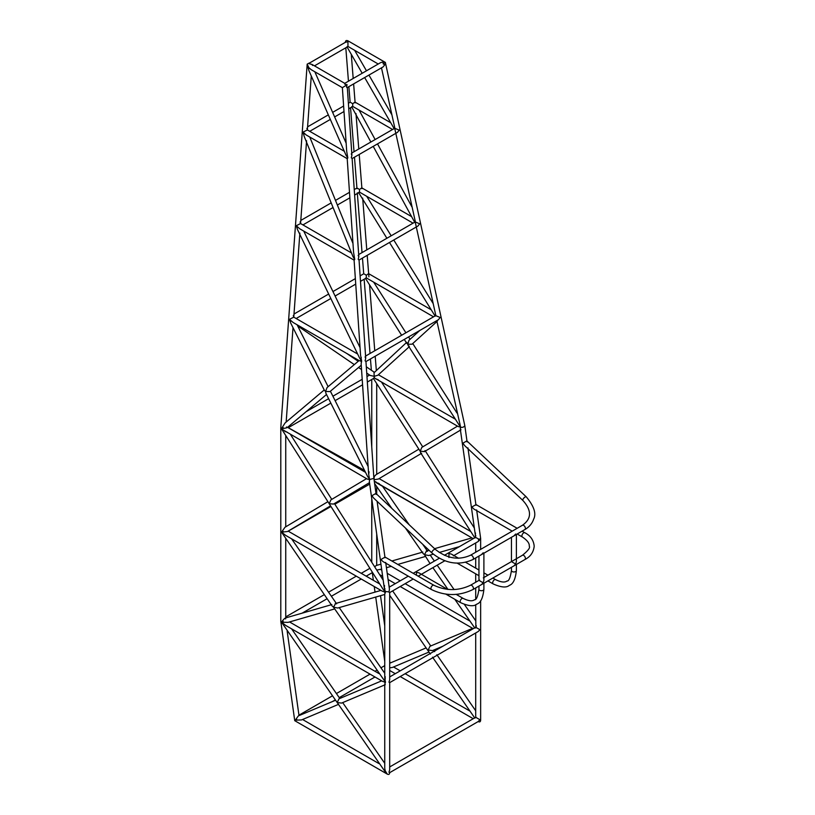 <?xml version="1.0" encoding="UTF-8"?>
<svg xmlns="http://www.w3.org/2000/svg" width="815" height="815" viewBox="0 0 815 815"><rect width="100%" height="100%" fill="white"/><g stroke="black" fill="none" stroke-linecap="round" stroke-linejoin="round"><path stroke-width="1.22" d="M352.712 106.49L352.712 103.76L354.454 102.456M348.881 86.665L350.124 102.283L348.392 103.271M350.959 102.629L352.712 103.76M304.535 133.976L303.048 132.132L307.367 129.942L306.888 128.332M346.986 155.543L347.832 157.988L347.2 158.63L353.578 252.395L354.739 259.506L354.097 260.138L299.818 228.821L296.252 225.735L300.572 223.544L300.093 221.935M311.279 75.989L307.367 129.942L344.287 151.254M381.481 67.849L394.888 128.291L394.236 128.77L394.715 128.281L399.218 130.135L397.425 132.397L352.151 158.538L351.296 157.804L351.917 155.196L351.245 153.933M352.131 158.548L358.824 256.715L358.142 255.441M355.075 102.15L390.752 122.739M357.754 188.387L359.507 189.518L361.249 188.214M361.87 187.908L411.595 216.617M359.507 189.518L359.507 192.248M359.028 260.056L358.203 259.323L358.824 256.715M394.715 128.322L415.406 221.965L414.764 222.393L415.202 221.945L419.715 223.809L417.912 226.061L359.048 260.046L365.721 358.223L365.049 356.95M353.883 257.01L354.739 259.506L353.027 256.735L304.24 136.533L303.048 132.132L306.226 134.995L347.2 158.65M297.699 227.558L296.252 225.735L297.485 229.535L359.609 358.08L361.636 361.014L361.004 361.626M366.302 276.102L366.302 277.192M364.549 274.146L366.302 275.276L368.044 273.972M431.196 309.771L368.655 273.667M366.302 275.276L366.302 278.007M376.143 494.43L373.881 478.364L365.945 361.534L365.1 360.831L365.721 358.223M415.202 221.996L435.842 315.619L435.179 316.159L435.668 315.629L440.202 317.473L438.399 319.724L365.945 361.554M361.31 357.541L360.953 358.101M290.904 321.161L289.457 319.348L293.777 317.157L293.298 315.537M360.79 358.631L361.636 361.014L361.147 363.785L368.614 473.76L369.603 479.689M281.613 428.894L283.202 427.63M368.849 477.081L369.684 479.444L367.585 476.459L325.898 393.268L325.572 391.424L327.07 387.563L359.089 360.566M374.228 375.328L374.228 378.058M459.955 423.8L459.701 424.798M375.827 481.736L375.012 481.797M421.64 453.262L378.415 479.026L374.238 479.719L374.228 480.789M374.289 481.247L473.24 538.654L376.703 482.928L379.311 483.753M475.848 535.628L475.471 536.586M480.646 600.726L480.646 720.134C480.534 721.846 479.709 722.314 478.181 721.56L389.692 772.651L388.969 772.233L389.692 769.798L389.692 682.624L388.969 682.206L389.692 679.771L389.692 592.597L388.969 592.179L389.438 589.194L385.689 562.452M374.075 378.15L373.362 378.384L374.228 377.803L458.193 426.54L460.607 427.192L460.322 429.189L475.665 537.36L474.901 537.951L475.502 537.36L479.923 539.662L478.181 541.517L453.293 555.881M384.965 588.675L384.629 589.561M283.111 533.917L281.521 532.164L283.07 531.268M384.537 589.856L385.475 592.179L384.751 592.597M369.704 484.11L334.853 504.23L369.704 484.11M330.574 506.706L288.215 531.156L330.574 506.706M476.296 626.226L475.797 627.112M476.296 625.747L475.756 626.725M389.692 676.919L475.216 627.54L389.692 676.919M475.705 627.255L479.923 629.689L478.181 631.533L389.692 682.624M385.342 678.742L384.843 679.629M384.751 679.955L385.475 682.206L384.762 682.624M289.539 621.947L378.914 673.547L289.539 621.947M283.294 624.045L281.521 622.191L283.111 621.275M352.651 106.521L351.693 106.745L352.712 106.398L392.555 129.493M351.693 106.745L352.712 106.398M370.856 142.024L351.805 107.01M414.662 222.23L373.229 146.364M415.406 221.965L414.764 222.393M359.507 192.126L358.59 192.503L359.507 192.126L413.042 223.157M386.88 238.265L358.692 192.717M435.047 315.955L389.488 242.473M435.842 315.619L435.179 316.159M354.097 260.138L360.556 355.116L361.636 361.014L359.364 360.729L293.125 322.485L289.457 319.348L290.7 323.035L324.492 390.487L325.572 391.424L329.943 391.608L361.239 365.222M401.622 335.25L365.507 278.465M460.455 427.101L408.264 345.682L409.364 346.314M436.789 320.662L460.607 427.192C462.421 427.661 463.817 427.152 464.825 425.695L385.352 62.419L348.076 40.893C346.365 40.108 345.468 40.587 345.387 42.319L309.537 63.01L309.537 63.845L312.013 64.436L344.755 83.344L344.755 84.179L347.098 84.699L346.477 86.838L347.322 87.541L383.101 66.912L384.894 64.66L383.172 63.865L383.172 61.991L380.707 62.582L344.755 83.344M366.21 278.047L365.405 278.261L366.302 277.874L433.539 316.831M365.405 278.261L366.302 277.874M436.983 321.528L412.064 344.174L407.816 344.287L408.987 340.283L419.786 330.472M436.84 320.631L437.451 320.927M406.817 342.32L408.264 345.682M373.953 372.801L406.349 342.677M409.048 346.915L377.875 375.236L374.228 376.336L370.153 375.42L366.73 373.087M369.073 471.783L368.686 474.503M286.513 426.978C287.96 427.671 286.289 428.201 281.532 428.547L285.067 422.975L324.227 389.957M373.728 476.011L374.197 476.622L375.96 474.738L418.482 449.391M460.322 429.189L460.995 429.77M475.481 533.01L475.288 535.72M474.758 537.778L420.56 452.671L420.183 451.225L424.503 451.561L425.002 450.573M475.665 537.36L474.901 537.951M375.837 378.975L378.14 379.637M457.5 426.143L421.813 447.404L420.183 451.225L373.443 378.517M373.362 378.384L374.228 377.803M284.883 431.492L287.175 432.154M384.527 585.527L384.334 588.236M369.501 482.643L333.549 504.067L329.219 503.741L281.633 429.067L367.239 479.057L369.603 479.617L369.368 481.706L384.222 587.554L385.475 592.179L383.07 589.255L329.219 503.741L330.849 499.921L366.546 478.649M330.177 506.084L287.461 531.533L281.521 532.164L284.995 527.254L327.518 501.908M374.635 566.782L376.286 565.498L380.931 564.163M381.624 569.104L376.744 570.093M430.065 563.583L424.452 554.669L428.721 555.514L433.295 554.19M474.687 627.845L454.801 599.29M475.705 604.679L475.838 627.326L474.86 628.049L475.522 627.367M475.838 627.326L474.86 628.049M376.173 482.612L378.618 483.346M427.569 551.307L426.54 550.991L424.452 554.669L423.087 553.507L405.401 527.977M334.221 609.039L288.072 622.365L281.521 622.191C284.119 618.524 285.484 617.434 285.617 618.921M336.615 603.823L335.586 603.508L333.498 607.185L332.133 606.024L281.521 532.164L285.739 535.435L382.276 591.17L385.475 592.179L384.751 594.023L384.751 678.345L385.475 682.206L333.498 607.185L337.756 608.021L384.751 594.461M385.342 676.857L384.762 678.793M474.687 717.872L432.551 657.196M475.705 632.96L475.705 715.855L475.838 717.353L479.923 719.716L478.181 721.56M384.751 684.916L341.516 703.101L337.176 702.52L281.521 622.191L285.739 625.462L382.663 681.422L385.475 682.206L384.751 684.315L385.301 684.682M384.751 684.315L384.751 768.372L385.475 772.233L337.176 702.52L339.03 698.791L381.675 680.851M375.43 493.686L371.935 495.703L373.698 498.108L431.909 552.957C445.173 563.685 458.845 565.885 472.914 559.548L524.891 529.546C529.241 527.01 532.154 523.556 533.642 519.175C536.504 513.644 534.039 506.197 526.256 496.844A2.476 0.927 133.3 0 0 525.094 497.018A2.476 0.927 133.3 0 0 523.22 498.851A2.476 0.927 133.3 0 0 522.863 500.441L464.662 445.601L462.889 443.197L466.384 441.18M466.964 440.986L526.256 496.844M376.01 493.503L435.302 549.361C446.936 558.57 458.651 560.537 470.449 555.27L522.425 525.268C531.716 518.737 531.869 510.465 522.863 500.441M512.217 531.156L473.831 508.998L471.844 507.012L475.349 504.994M475.868 504.465L517.158 528.303M384.914 556.981L433.937 585.282A2.476 1.426 -60 0 0 432.031 585.944A2.476 1.426 -60 0 0 430.952 588.43A2.476 1.426 -60 0 0 431.461 589.561L382.877 561.504L380.89 559.528L384.385 557.511M448.943 557.552L448.943 553.517L451.418 554.108L458.57 558.244M513.908 565.895L515.661 564.051L516.384 564.469L516.384 570.541A2.476 1.426 0 0 1 514.856 571.855A2.476 1.426 0 0 1 512.166 571.549A2.476 1.426 0 0 1 511.443 570.541C510.292 577.815 508.815 581.309 506.981 581.014C504.77 582.705 500.991 582.256 495.652 579.659A2.476 1.426 120 0 0 494.42 579.781A2.476 1.426 120 0 0 492.81 581.951A2.476 1.426 120 0 0 493.187 583.937L487.92 580.901M513.908 535.883L515.661 534.039L516.384 534.457L516.384 561.616L515.661 564.051L512.166 562.034M416.455 575.186L416.455 572.273L418.93 572.864L447.506 589.367M481.431 584.65L483.173 582.807L483.896 583.224L483.896 589.296A2.476 1.426 0 0 1 482.368 590.61A2.476 1.426 0 0 1 479.678 590.305A2.476 1.426 0 0 1 478.955 589.296C477.814 596.57 476.327 600.064 474.503 599.769C472.282 601.46 468.503 601.012 463.175 598.414A2.476 1.426 120 0 0 461.932 598.536A2.476 1.426 120 0 0 460.322 600.706A2.476 1.426 120 0 0 460.699 602.692L445.917 594.155M481.431 554.638L483.173 552.794L483.896 553.212L483.896 580.372L483.173 582.807L479.678 580.789M374.197 476.622L374.085 479.75M374.054 372.149L374.136 376.235M312.603 65.455L311.697 64.273M345.387 42.319L347.954 41.667L347.954 46.537M347.302 87.582L346.732 87.46M383.172 63.865L385.352 62.419M476.643 509.935L480.646 538.44L478.364 539.948M309.435 62.949L307.184 64.141L280.798 427.61L280.798 621.305L283.08 622.487M307.184 64.141L309.262 68.521M342.371 87.663L346.711 151.458L347.832 157.988L345.998 155.156L309.007 70.813L307.795 66.698L311.136 69.642L342.382 87.674L347.098 84.699M280.808 621.397L294.735 720.674L296.68 719.125M389.692 772.651C389.58 774.352 388.755 774.831 387.217 774.077L384.751 769.981M389.112 591.914L384.762 591.435M373.891 478.385L369.603 479.515M474.86 718.066L475.838 717.353M338.031 704.568L301.509 719.94L295.264 720.154L298.372 715.886L335.159 700.421M442.851 646.224L432.47 650.594L428.14 650.013L429.984 646.275L472.629 628.334M389.692 595.327L430.402 654.088M428.996 652.051L392.463 667.424L389.692 667.852M362.186 73.279L347.098 47.036M394.124 128.587L364.662 77.557M394.888 128.291L394.236 128.77M347.883 46.577L346.986 46.791L347.954 46.424L378.231 64.018M346.986 46.791L347.954 46.424M524.891 529.546A2.476 1.426 -120 0 0 525.329 528.976A2.476 1.426 -120 0 0 524.565 526.205A2.476 1.426 -120 0 0 522.425 525.268M472.914 559.548A2.476 1.426 -120 0 0 472.914 556.696A2.476 1.426 -120 0 0 470.449 555.27M431.909 552.957A2.476 0.927 -46.7 0 1 432.928 550.512A2.476 0.927 -46.7 0 1 435.302 549.361M431.461 589.561C445.285 596.183 459.1 596.183 472.914 589.561L524.891 559.548C530.453 556.706 533.56 552.244 534.202 546.162C533.56 540.08 530.453 535.618 524.891 532.766A2.476 1.426 120 0 0 522.425 534.192A2.476 1.426 120 0 0 522.425 537.044L517.158 534.008M524.891 559.548A2.476 1.426 -120 0 0 525.41 558.418A2.476 1.426 -120 0 0 524.33 555.932A2.476 1.426 -120 0 0 522.425 555.27C528.151 550.645 530.433 547.609 529.261 546.182C529.618 543.411 527.336 540.365 522.425 537.044M472.914 589.561A2.476 1.426 -120 0 0 473.434 588.43A2.476 1.426 -120 0 0 472.354 585.944A2.476 1.426 -120 0 0 470.449 585.282L479.546 580.025M309.731 131.307L330.32 119.418M334.629 116.932L344.001 111.523M348.769 108.772L352.335 106.704M307.591 126.834L328.323 114.864M332.632 112.378L343.624 106.032M394.399 128.434L351.774 153.037M358.671 254.555L414.896 222.098M306.583 140.73L300.572 223.544L351.479 252.935M356.919 188.031L354.26 189.569M349.492 192.32L335.495 200.398M331.175 202.894L300.796 220.437M359.099 192.483L354.627 195.06M349.859 197.821L337.369 205.023M333.05 207.519L302.936 224.909M365.578 356.063L435.383 315.762M299.869 233.131L293.777 317.147L357.653 354.036M362.471 258.07L363.714 273.799L360.118 275.867M355.35 278.618L332.948 291.556M328.659 294.032L294.001 314.04M365.894 278.241L360.495 281.358M355.727 284.109L335.108 296.018M330.819 298.494L296.14 318.512M287.552 427.345L365.528 472.354M369.582 375.032L366.964 376.55M362.196 379.301L332.897 396.212M328.608 398.688L306.175 411.646M373.718 378.354L367.341 382.041M362.573 384.792L335.118 400.644M330.829 403.119L288.215 427.722M454.882 418.92L378.394 374.757M470.683 531.472L379.107 478.609M389.692 592.597L413.205 579.027M418.156 576.164L444.807 560.781M389.163 587.197L408.264 576.164M413.205 573.312L439.265 558.265M444.42 555.3L475.196 537.523M288.153 531.125L379.729 583.988M469.868 621.03L405.157 583.672M400.216 580.82L387.207 573.312M381.777 570.174L380.493 569.43M473.24 628.681L400.216 586.525M395.275 583.672L388.083 579.516M382.653 576.388L379.637 574.646M369.796 568.371L361.239 573.312M356.287 576.164L328.557 592.179M324.258 594.665L285.739 616.904M372.445 572.548L366.18 576.164M361.239 579.027L331.379 596.254M327.08 598.74L302.07 613.186M359.099 110.178L375.145 139.548M377.508 143.888L411.891 206.837M309.781 137.042L352.966 243.451M366.791 196.456L391.169 235.79M393.767 239.997L432.979 303.272M303.71 231.063L360.047 347.618M404.281 339.427L406.858 343.472M373.8 282.347L405.911 332.775M408.57 336.952L410.067 339.305M412.757 343.543L456.991 413.032M297.098 324.778L328.119 386.677M330.401 391.22L368.125 466.516M326.509 394.501L287.308 427.549M460.455 430.137L424.207 451.734M425.379 451.031L474.147 527.712M381.726 382.388L422.73 446.865M290.761 434.904L331.766 499.371M334.425 503.548L383.193 580.229M386.422 567.719L391.231 566.333M397.822 564.428L425.186 556.533M439.234 552.468L459.375 546.661M391.883 560.995L422.812 552.071M426.184 551.093L429.057 550.268M434.578 548.678L471.916 537.89M432.887 567.658L447.965 589.408M430.198 555.086L434.364 561.097M437.186 565.182L454.087 589.571M457.358 594.288L458.234 595.561M464.397 604.455L475.705 620.775M374.615 483.54L391.852 508.417M382.53 486.29L409.171 524.738M422.72 544.298L427.223 550.797M285.321 618.014L331.848 604.587M335.23 603.609L380.951 590.406M339.234 607.593L384.751 673.292M291.576 538.807L336.269 603.314M388.928 585.547L389.815 586.82M392.636 590.895L430.768 645.949M433.651 650.095L434.701 651.613M436.85 654.72L475.705 710.802M291.576 628.834L339.814 698.455M342.687 702.611L384.751 763.319M524.891 532.766L522.099 531.156M483.315 577.855L522.425 555.27M433.937 585.282C446.111 590.997 458.274 590.997 470.449 585.282M495.652 579.659L492.871 578.039M487.92 575.186L483.896 572.864M478.955 570.011L465.691 562.35M478.955 575.716L457.225 563.175M493.187 583.937C501.103 587.452 506.512 587.91 509.406 585.323C513.134 584.121 515.457 579.2 516.384 570.541M511.443 567.322L511.443 570.541M511.443 537.309L511.443 561.616M463.175 598.414L456.217 594.39M460.699 602.692C468.615 606.207 474.024 606.666 476.928 604.068C480.646 602.876 482.979 597.955 483.896 589.296M478.955 586.077L478.955 589.296M478.955 556.064L478.955 580.372M288.265 427.692L364.539 470.387M297.679 325.939L354.311 364.6M358.549 367.494L361.534 369.531M346.64 353.384L358.233 361.289M366.302 366.801L374.014 372.068M347.567 46.761L314.478 65.862M332.347 701.603L334.945 700.105M339.234 697.62L374.981 676.99M383.784 671.896L384.751 671.346M298.952 715.173L332.113 696.03M336.412 693.545L370.041 674.127M374.981 671.275L376.662 670.307M380.962 667.821L384.751 665.641M371.752 498.749L371.752 562.248M376.703 486.545L376.703 494.145M376.703 533.978L376.703 565.386M371.752 379.484L371.752 447.017M376.703 383.702L376.703 474.289M345.805 47.779L348.453 81.205M350.552 107.733L354.036 151.733M354.474 157.193L356.97 188.683M357.296 192.849L362.033 252.609M364.142 279.25L370.03 353.496M370.458 358.957L371.355 370.255M351.285 54.391L353.19 78.464M353.629 83.925L355.126 102.853M355.972 113.54L358.783 148.992M359.211 154.453L361.921 188.622M362.675 198.086L366.781 249.879M367.208 255.329L368.91 276.815M369.552 284.863L374.768 350.756M375.206 356.216L376.296 369.99M372.292 572.639L373.362 580.321M374.238 586.535L375.022 592.118M375.715 597.069L384.751 661.434M378.629 582.277L378.802 583.459M379.668 589.663L379.821 590.732M380.513 595.684L384.751 625.869M389.692 661.087L389.978 663.104M389.692 670.48L395.275 673.699M400.216 676.552L473.24 718.708M393.523 666.976L400.216 670.847M405.157 673.699L469.868 711.057M480.646 549.381L480.646 538.532M475.705 627.937L475.705 627.356M475.705 598.872L475.705 587.951M475.705 582.246L475.705 573.841M475.705 568.136L475.705 557.939M475.705 552.234L475.705 542.943M475.98 505.208L467.932 447.873M467.097 441.913L464.825 425.695M285.739 539.061L285.739 617.892M285.739 436.219L285.739 526.806M293.013 327.65L286.157 422.058M287.165 631.146L299.013 715.621M294.745 720.684L387.217 774.077M302.559 719.492L378.914 763.573M385.026 557.715L377.111 501.317M351.917 155.196L347.322 87.541M475.216 717.567L389.692 766.946M389.692 663.227L426.113 647.905M314.824 71.771L346.151 143.196M391.689 114.477L368.94 75.082M366.475 70.803L354.708 50.438"/></g></svg>
